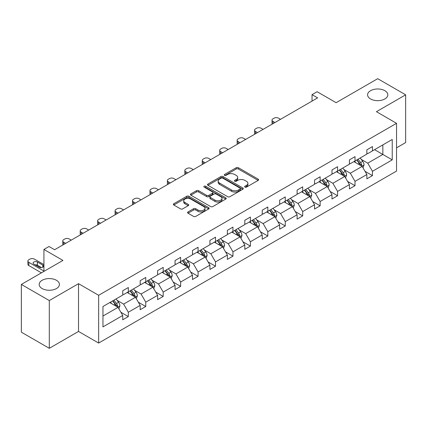 <?xml version="1.0" encoding="UTF-8"?>
<svg xmlns="http://www.w3.org/2000/svg" width="427" height="427" viewBox="0 0 427 427"><rect width="100%" height="100%" fill="white"/><g stroke="black" fill="none" stroke-linecap="round" stroke-linejoin="round"><path stroke-width="0.64" d="M56.449 280.293A10.115 5.839 0 0 0 45.422 279.028A10.115 5.839 0 0 0 39.177 284.425A10.115 5.839 0 0 0 42.14 288.556A10.115 5.839 0 0 0 53.167 289.821A10.115 5.839 0 0 0 59.412 284.425A10.115 5.839 0 0 0 56.449 280.293M384.86 90.689A10.115 5.839 0 0 0 373.833 89.424A10.115 5.839 0 0 0 367.588 94.821A10.115 5.839 0 0 0 370.551 98.947A10.115 5.839 0 0 0 381.578 100.217A10.115 5.839 0 0 0 387.823 94.821A10.115 5.839 0 0 0 384.86 90.689M244.943 187.122A1.084 0.624 0 0 0 246.475 187.122L258.138 180.391A1.553 0.897 0 0 0 258.591 179.762A1.553 0.897 0 0 0 258.138 179.126L238.383 167.726A1.553 0.897 0 0 0 236.19 167.726L224.533 174.456A1.084 0.624 0 0 0 224.218 174.899A1.084 0.624 0 0 0 224.533 175.342A1.084 0.624 0 0 0 226.07 175.342L227.58 174.472A4.964 2.866 0 0 1 234.599 174.472L236.248 175.422A4.964 2.866 0 0 1 237.7 177.445A4.964 2.866 0 0 1 236.248 179.473L234.738 180.343A1.084 0.624 0 0 0 234.418 180.786A1.084 0.624 0 0 0 234.738 181.229A1.084 0.624 0 0 0 236.275 181.229L237.78 180.359A4.964 2.866 0 0 1 244.804 180.359L246.448 181.31A4.964 2.866 0 0 1 247.906 183.338A4.964 2.866 0 0 1 246.448 185.366L244.943 186.236A1.084 0.624 0 0 0 244.623 186.679A1.084 0.624 0 0 0 244.943 187.122L244.943 186.236M396.539 147.833L405.65 142.575L405.65 94.821L377.703 78.685L336.124 102.693L317.122 91.72L312.036 94.655L312.036 101.108M49.297 348.315L78.525 331.437L78.525 283.683L49.297 300.56L49.297 348.315L21.35 332.179L21.35 284.425L62.934 260.417L43.928 249.448L43.928 271.391M49.297 300.56L21.35 284.425M188.024 211.941A1.553 0.897 0 0 0 187.57 212.571A1.553 0.897 0 0 0 188.024 213.206L193.564 216.404A1.553 0.897 0 0 0 195.758 216.404L208.707 208.931A1.553 0.897 0 0 0 209.161 208.296A1.553 0.897 0 0 0 208.707 207.661L188.958 196.26A1.553 0.897 0 0 0 186.764 196.26L173.816 203.738A1.553 0.897 0 0 0 173.362 204.368A1.553 0.897 0 0 0 173.816 205.003L180.509 208.867A1.553 0.897 0 0 0 182.703 208.867L188.243 205.67A1.553 0.897 0 0 0 188.697 205.035A1.553 0.897 0 0 0 188.243 204.4L184.923 202.483A4.153 2.397 0 0 1 183.711 200.791A4.153 2.397 0 0 1 186.273 198.576A4.153 2.397 0 0 1 190.794 199.094L203.796 206.604A4.153 2.397 0 0 1 205.013 208.296A4.153 2.397 0 0 1 202.451 210.511A4.153 2.397 0 0 1 197.925 209.993L195.758 208.739A1.553 0.897 0 0 0 193.564 208.739L188.024 211.941L188.024 213.206M43.928 249.448L49.014 246.507L54.603 249.736L317.624 97.884L312.036 94.655M78.525 283.683L98.648 295.297L396.539 123.312L396.539 171.067L98.648 343.057L98.648 295.297M405.65 94.821L376.422 111.693L396.539 123.312M227.687 196.703A1.553 0.897 0 0 0 229.881 196.703L242.83 189.23A1.553 0.897 0 0 0 243.283 188.595A1.553 0.897 0 0 0 242.83 187.96L223.081 176.559A1.553 0.897 0 0 0 220.887 176.559L207.938 184.037A1.553 0.897 0 0 0 207.485 184.667A1.553 0.897 0 0 0 207.938 185.302L227.687 196.703M204.586 187.357A1.084 0.624 0 0 1 205.691 187.512L205.691 186.22L225.766 197.813A1.553 0.897 0 0 1 226.225 198.448A1.553 0.897 0 0 1 225.766 199.078L212.822 206.556A1.553 0.897 0 0 1 210.628 206.556L190.88 195.155L190.88 193.885A1.553 0.897 0 0 0 190.421 194.52A1.553 0.897 0 0 0 190.88 195.155M190.88 193.885L196.42 190.688A1.553 0.897 0 0 1 198.614 190.688L206.62 195.31A1.553 0.897 0 0 0 208.819 195.31L212.491 193.191A1.553 0.897 0 0 0 212.945 192.556A1.553 0.897 0 0 0 212.491 191.92L204.154 187.106A1.084 0.624 0 0 1 203.834 186.663A1.084 0.624 0 0 1 204.506 186.087A1.084 0.624 0 0 1 205.691 186.22M102.95 306.495L122.736 295.073L122.736 290.75L128.324 287.52L128.324 291.844L140.173 285.006L140.173 280.683L145.762 277.454L145.762 281.777L157.611 274.94L157.611 270.611L163.199 267.387L163.199 271.711L175.049 264.868L175.049 260.545L180.637 257.321L180.637 261.644L192.486 254.802L192.486 250.478L198.075 247.254L198.075 251.578L209.924 244.735L209.924 240.412L215.512 237.182L215.512 241.506L227.361 234.669L227.361 230.345L232.95 227.116L232.95 231.439L244.799 224.602L244.799 220.279L250.387 217.049L250.387 221.373L262.237 214.53L262.237 210.207L267.825 206.983L267.825 211.306L279.674 204.464L279.674 200.14L285.263 196.916L285.263 201.24L297.112 194.397L297.112 190.074L302.7 186.845L302.7 191.168L314.55 184.331L314.55 180.007L320.138 176.778L320.138 181.101L331.987 174.264L331.987 169.941L337.576 166.711L337.576 171.035L349.425 164.192L349.425 159.869L355.013 156.645L355.013 160.968L366.862 154.126L366.862 149.802L372.451 146.578L372.451 150.902L392.237 139.48L392.237 159.869L372.451 171.296L372.451 175.62L366.862 178.844L366.862 174.52L355.013 181.363L355.013 185.686L349.425 188.91L349.425 184.587L337.576 191.429L337.576 195.753L331.987 198.982L331.987 194.653L320.138 201.496L320.138 205.819L314.55 209.049L314.55 204.725L302.7 211.562L302.7 215.886L297.112 219.115L297.112 214.792L285.263 221.629L285.263 225.958L279.674 229.182L279.674 224.858L267.825 231.701L267.825 236.024L262.237 239.248L262.237 234.925L250.387 241.767L250.387 246.091L244.799 249.32L244.799 244.991L232.95 251.834L232.95 256.157L227.361 259.386L227.361 255.063L215.512 261.9L215.512 266.224L209.924 269.453L209.924 265.13L198.075 271.967L198.075 276.296L192.486 279.52L192.486 275.196L180.637 282.039L180.637 286.362L175.049 289.586L175.049 285.263L163.199 292.105L163.199 296.429L157.611 299.658L157.611 295.329L145.762 302.172L145.762 306.495L140.173 309.724L140.173 305.401L128.324 312.238L128.324 316.562L122.736 319.791L122.736 315.468L102.95 326.89L102.95 306.495M127.203 292.49L135.476 297.267L123.627 304.109L117.158 300.373M123.627 304.109L128.324 312.238M135.476 297.267L140.173 305.401M122.736 294.043L123.627 294.555L128.324 291.844M144.641 282.423L152.914 287.2L141.065 294.043L134.596 290.307M141.065 294.043L145.762 302.172M152.914 287.2L157.611 295.329M140.173 283.971L141.065 284.489L145.762 281.777M162.079 272.357L170.352 277.134L158.502 283.971L152.033 280.24M158.502 283.971L163.199 292.105M170.352 277.134L175.049 285.263M157.611 273.904L158.502 274.422L163.199 271.711M179.516 262.29L187.789 267.067L175.94 273.904L169.471 270.168M175.94 273.904L180.637 282.039M187.789 267.067L192.486 275.196M175.049 263.838L175.94 264.356L180.637 261.644M196.954 252.224L205.227 256.995L193.378 263.838L186.909 260.102M193.378 263.838L198.075 271.967M205.227 256.995L209.924 265.13M192.486 253.771L193.378 254.284L198.075 251.578M214.397 242.152L222.664 246.929L210.815 253.771L204.346 250.035M210.815 253.771L215.512 261.9M222.664 246.929L227.361 255.063M209.924 243.705L210.815 244.217L215.512 241.506M231.834 232.085L240.102 236.862L228.253 243.705L221.784 239.969M228.253 243.705L232.95 251.834M240.102 236.862L244.799 244.991M227.361 233.633L228.253 234.151L232.95 231.439M249.272 222.019L257.54 226.796L245.69 233.633L239.221 229.902M245.69 233.633L250.387 241.767M257.54 226.796L262.237 234.925M244.799 223.567L245.69 224.084L250.387 221.373M266.71 211.952L274.977 216.729L263.128 223.567L256.659 219.83M263.128 223.567L267.825 231.701M274.977 216.729L279.674 224.858M262.237 213.5L263.128 214.018L267.825 211.306M284.147 201.886L292.415 206.657L280.566 213.5L274.097 209.764M280.566 213.5L285.263 221.629M292.415 206.657L297.112 214.792M279.674 203.433L280.566 203.951L285.263 201.24M301.585 191.814L309.853 196.591L298.003 203.433L291.534 199.697M298.003 203.433L302.7 211.562M309.853 196.591L314.55 204.725M297.112 193.367L298.003 193.879L302.7 191.168M319.022 181.747L327.29 186.524L315.441 193.367L308.972 189.631M315.441 193.367L320.138 201.496M327.29 186.524L331.987 194.653M314.55 183.295L315.441 183.813L320.138 181.101M336.46 171.681L344.728 176.458L332.879 183.295L326.409 179.564M332.879 183.295L337.576 191.429M344.728 176.458L349.425 184.587M331.987 173.229L332.879 173.746L337.576 171.035M353.898 161.614L362.165 166.391L350.321 173.229L343.847 169.492M350.321 173.229L355.013 181.363M362.165 166.391L366.862 174.52M349.425 163.162L350.321 163.68L355.013 160.968M374.575 149.674L382.848 154.451L367.759 163.162L361.285 159.426M367.759 163.162L372.451 171.296M392.237 159.869L382.848 154.451L382.848 144.897L392.237 139.48M78.525 331.437L98.648 343.057M366.862 153.096L367.759 153.613L372.451 150.902M102.95 316.049L118.039 307.333L109.766 302.562M118.039 307.333L122.736 315.468M365.016 171.328L372.451 175.62M347.578 181.395L355.013 185.686M330.14 191.461L337.576 195.753M312.703 201.528L320.138 205.819M295.265 211.595L302.7 215.886M277.828 221.666L285.263 225.958M260.39 231.733L267.825 236.024M242.952 241.799L250.387 246.091M225.515 251.866L232.95 256.157M208.077 261.932L215.512 266.224M190.639 272.004L198.075 276.296M173.202 282.071L180.637 286.362M155.764 292.137L163.199 296.429M138.327 302.204L145.762 306.495M120.889 312.27L128.324 316.562M245.376 187.277L246.448 186.658A4.964 2.866 0 0 0 247.906 184.629L247.906 183.338M237.7 177.445L237.7 178.737A4.964 2.866 0 0 1 236.248 180.765L235.17 181.384M258.116 180.402L238.383 169.012A1.553 0.897 0 0 0 236.19 169.012L224.97 175.492M242.808 189.241L223.081 177.851A1.553 0.897 0 0 0 220.887 177.851L207.96 185.313M240.086 189.038A1.084 0.624 0 0 0 240.406 188.595A1.084 0.624 0 0 0 240.086 188.152L222.75 178.144A1.084 0.624 0 0 0 221.213 178.144L219.622 179.062A4.964 2.866 0 0 0 218.17 181.091A4.964 2.866 0 0 0 219.622 183.119L231.471 189.956A4.964 2.866 0 0 0 238.496 189.956L240.086 189.038L240.086 190.33A1.084 0.624 0 0 0 240.406 189.887L240.406 188.595M218.17 181.091L218.17 182.382A4.964 2.866 0 0 0 219.622 184.405L219.622 183.119M240.086 190.33L238.496 191.248A4.964 2.866 0 0 1 231.471 191.248L219.622 184.405M190.896 195.166L196.42 191.979L196.42 190.688M212.945 192.556L212.945 193.847A1.553 0.897 0 0 1 212.491 194.477L208.819 196.601A1.553 0.897 0 0 1 206.62 196.601L198.614 191.979A1.553 0.897 0 0 0 196.42 191.979M205.691 187.512L225.75 199.094M214.936 200.108A4.153 2.397 0 0 0 219.457 200.631A4.153 2.397 0 0 0 222.019 198.416A4.153 2.397 0 0 0 220.802 196.719L216.222 194.077A1.553 0.897 0 0 0 214.028 194.077L210.351 196.196A1.553 0.897 0 0 0 209.897 196.831A1.553 0.897 0 0 0 210.351 197.466L214.936 200.108L214.936 201.4A4.153 2.397 0 0 0 219.457 201.918A4.153 2.397 0 0 0 222.019 199.708L222.019 198.416M209.897 196.831L209.897 198.123A1.553 0.897 0 0 0 210.351 198.758L210.351 197.466M214.936 201.4L210.351 198.758M205.013 208.296L205.013 209.588A4.153 2.397 0 0 1 202.451 211.803A4.153 2.397 0 0 1 197.925 211.28L195.758 210.031A1.553 0.897 0 0 0 193.564 210.031L188.045 213.217M183.711 200.791L183.711 202.083A4.153 2.397 0 0 0 184.923 203.775L184.923 202.483M188.222 205.681L184.923 203.775M208.707 207.661L208.707 208.931L188.958 197.552A1.553 0.897 0 0 0 186.764 197.552L173.837 205.013M363.019 167.859L364.044 164.891A4.19 2.418 -120 0 0 362.71 161.326L360.201 157.974M274.924 122.538L272.944 121.396A3.16 1.825 -0 0 1 272.02 120.104A3.16 1.825 -0 0 1 272.944 118.813L274.065 118.167A3.16 1.825 -0 0 1 278.532 118.167L280.512 119.309M355.696 162.655L354.607 161.203M272.282 124.06A3.16 1.825 180 0 1 272.02 123.334L272.02 120.104M361.552 166.034L361.781 165.073A4.19 2.418 -120 0 0 360.585 162.548L358.077 159.202M357.025 159.805L359.785 163.493A2.135 1.233 60 0 1 360.174 164.144L361.781 165.073M356.732 159.976L359.24 163.327A4.19 2.418 60 0 1 360.287 165.302M345.582 177.926L346.607 174.958A4.19 2.418 -120 0 0 345.272 171.392L342.758 168.041M257.486 132.605L255.506 131.463A3.16 1.825 -0 0 1 254.583 130.171A3.16 1.825 -0 0 1 255.506 128.879L256.627 128.233A3.16 1.825 -0 0 1 261.094 128.233L263.075 129.376M338.259 172.721L337.17 171.27M254.844 134.131A3.16 1.825 180 0 1 254.583 133.4L254.583 130.171M344.114 176.1L344.343 175.139A4.19 2.418 -120 0 0 343.148 172.62L340.639 169.268M339.588 169.877L342.347 173.559A2.135 1.233 60 0 1 342.737 174.211L344.343 175.139M339.294 170.042L341.803 173.394A4.19 2.418 60 0 1 342.849 175.369M328.144 187.997L329.169 185.024A4.19 2.418 -120 0 0 327.835 181.459L325.321 178.107M240.049 142.671L238.069 141.529A3.16 1.825 -0 0 1 237.145 140.237A3.16 1.825 -0 0 1 238.069 138.951L239.189 138.305A3.16 1.825 -0 0 1 243.657 138.305L245.637 139.448M320.821 182.788L319.732 181.336M237.407 144.198A3.16 1.825 180 0 1 237.145 143.467L237.145 140.237M326.671 186.167L326.906 185.206A4.19 2.418 -120 0 0 325.71 182.687L323.202 179.335M322.15 179.943L324.91 183.626A2.135 1.233 60 0 1 325.299 184.277L326.906 185.206M321.857 180.109L324.365 183.461A4.19 2.418 60 0 1 325.411 185.441M310.707 198.064L311.731 195.096A4.19 2.418 -120 0 0 310.397 191.526L307.883 188.179M222.611 152.738L220.631 151.596A3.16 1.825 -0 0 1 219.708 150.309A3.16 1.825 -0 0 1 220.631 149.018L221.752 148.372A3.16 1.825 -0 0 1 226.219 148.372L228.199 149.514M303.383 192.855L302.295 191.403M219.969 154.264A3.16 1.825 180 0 1 219.708 153.533L219.708 150.309M309.233 196.233L309.468 195.272A4.19 2.418 -120 0 0 308.273 192.753L305.764 189.401M304.713 190.01L307.472 193.698A2.135 1.233 60 0 1 307.862 194.344L309.468 195.272M304.419 190.175L306.928 193.527A4.19 2.418 60 0 1 307.974 195.507M293.269 208.13L294.294 205.163A4.19 2.418 -120 0 0 292.959 201.592L290.445 198.245M205.173 162.81L203.193 161.668A3.16 1.825 -0 0 1 202.27 160.376A3.16 1.825 -0 0 1 203.193 159.084L204.314 158.438A3.16 1.825 -0 0 1 208.782 158.438L210.762 159.581M285.946 202.926L284.857 201.469M202.531 164.331A3.16 1.825 180 0 1 202.27 163.6L202.27 160.376M291.796 206.3L292.031 205.339A4.19 2.418 -120 0 0 290.835 202.82L288.326 199.473M287.275 200.076L290.034 203.764A2.135 1.233 60 0 1 290.424 204.41L292.031 205.339M286.981 200.247L289.49 203.594A4.19 2.418 60 0 1 290.536 205.574M275.826 218.197L276.856 215.229A4.19 2.418 -120 0 0 275.522 211.664L273.008 208.312M187.736 172.876L185.756 171.734A3.16 1.825 -0 0 1 184.832 170.442A3.16 1.825 -0 0 1 185.756 169.151L186.877 168.505A3.16 1.825 -0 0 1 191.344 168.505L193.324 169.647M268.508 212.993L267.419 211.541M185.094 174.397A3.16 1.825 180 0 1 184.832 173.666L184.832 170.442M274.358 216.372L274.593 215.405A4.19 2.418 -120 0 0 273.397 212.886L270.889 209.54M269.837 210.143L272.597 213.831A2.135 1.233 60 0 1 272.986 214.477L274.593 215.405M269.544 210.314L272.052 213.665A4.19 2.418 60 0 1 273.099 215.64M258.388 228.264L259.419 225.296A4.19 2.418 -120 0 0 258.084 221.73L255.57 218.378M170.298 182.943L168.318 181.801A3.16 1.825 -0 0 1 167.395 180.509A3.16 1.825 -0 0 1 168.318 179.217L169.439 178.571A3.16 1.825 -0 0 1 173.906 178.571L175.887 179.714M251.071 223.059L249.982 221.608M167.656 184.464A3.16 1.825 180 0 1 167.395 183.738L167.395 180.509M256.921 226.438L257.155 225.477A4.19 2.418 -120 0 0 255.96 222.958L253.451 219.606M252.4 220.209L255.159 223.897A2.135 1.233 60 0 1 255.549 224.549L257.155 225.477M252.106 220.38L254.615 223.732A4.19 2.418 60 0 1 255.661 225.707M240.951 238.335L241.981 235.362A4.19 2.418 -120 0 0 240.647 231.797L238.133 228.445M152.861 193.009L150.88 191.867A3.16 1.825 -0 0 1 149.957 190.575A3.16 1.825 -0 0 1 150.88 189.284L151.996 188.643A3.16 1.825 -0 0 1 156.469 188.643L158.449 189.785M233.633 233.126L232.544 231.674M150.219 194.536A3.16 1.825 180 0 1 149.957 193.805L149.957 190.575M239.483 236.505L239.718 235.544A4.19 2.418 -120 0 0 238.522 233.025L236.008 229.673M234.962 230.281L237.722 233.964A2.135 1.233 60 0 1 238.111 234.615L239.718 235.544M234.669 230.447L237.177 233.799A4.19 2.418 60 0 1 238.223 235.779M223.513 248.402L224.543 245.434A4.19 2.418 -120 0 0 223.209 241.863L220.695 238.517M135.423 203.076L133.443 201.934A3.16 1.825 -0 0 1 132.519 200.647A3.16 1.825 -0 0 1 133.443 199.356L134.558 198.71A3.16 1.825 -0 0 1 139.031 198.71L141.011 199.852M216.195 243.193L215.107 241.741M132.781 204.602A3.16 1.825 180 0 1 132.519 203.871L132.519 200.647M222.045 246.571L222.28 245.61A4.19 2.418 -120 0 0 221.085 243.091L218.571 239.739M217.524 240.348L220.284 244.036A2.135 1.233 60 0 1 220.674 244.682L222.28 245.61M217.231 240.513L219.74 243.865A4.19 2.418 60 0 1 220.786 245.845M206.076 258.468L207.106 255.501A4.19 2.418 -120 0 0 205.771 251.93L203.257 248.583M117.985 213.142L116.005 212.005A3.16 1.825 -0 0 1 115.082 210.714A3.16 1.825 -0 0 1 116.005 209.422L117.121 208.776A3.16 1.825 -0 0 1 121.594 208.776L123.574 209.919M198.758 253.264L197.669 251.807M115.343 214.669A3.16 1.825 180 0 1 115.082 213.938L115.082 210.714M204.608 256.638L204.843 255.677A4.19 2.418 -120 0 0 203.647 253.158L201.133 249.811M200.087 250.414L202.846 254.102A2.135 1.233 60 0 1 203.236 254.748L204.843 255.677M199.793 250.585L202.302 253.932A4.19 2.418 60 0 1 203.348 255.912M188.638 268.535L189.668 265.567A4.19 2.418 -120 0 0 188.334 262.002L185.82 258.65M100.548 223.214L98.568 222.072A3.16 1.825 -0 0 1 97.644 220.78A3.16 1.825 -0 0 1 98.568 219.489L99.683 218.843A3.16 1.825 -0 0 1 104.156 218.843L106.136 219.985M181.32 263.331L180.231 261.879M97.906 224.735A3.16 1.825 180 0 1 97.644 224.004L97.644 220.78M187.17 266.71L187.405 265.743A4.19 2.418 -120 0 0 186.209 263.224L183.695 259.878M182.649 260.481L185.409 264.169A2.135 1.233 60 0 1 185.798 264.815L187.405 265.743M182.356 260.651L184.864 263.998A4.19 2.418 60 0 1 185.91 265.978M171.2 278.601L172.23 275.634A4.19 2.418 -120 0 0 170.896 272.068L168.382 268.716M83.11 233.281L81.13 232.139A3.16 1.825 -0 0 1 80.207 230.847A3.16 1.825 -0 0 1 81.13 229.555L82.246 228.909A3.16 1.825 -0 0 1 86.718 228.909L88.699 230.052M163.883 273.397L162.794 271.946M80.468 234.802A3.16 1.825 180 0 1 80.207 234.076L80.207 230.847M169.732 276.776L169.967 275.815A4.19 2.418 -120 0 0 168.772 273.296L166.258 269.944M165.212 270.547L167.971 274.235A2.135 1.233 60 0 1 168.361 274.887L169.967 275.815M164.918 270.718L167.427 274.07A4.19 2.418 60 0 1 168.473 276.045M153.763 288.673L154.793 285.7A4.19 2.418 -120 0 0 153.453 282.135L150.945 278.783M65.673 243.347L63.692 242.205A3.16 1.825 -0 0 1 62.764 240.913A3.16 1.825 -0 0 1 63.692 239.622L64.808 238.981A3.16 1.825 -0 0 1 69.281 238.981L71.261 240.123M146.445 283.464L145.356 282.012M63.031 244.874A3.16 1.825 180 0 1 62.764 244.143L62.764 240.913M152.295 286.843L152.53 285.882A4.19 2.418 -120 0 0 151.334 283.363L148.82 280.011M147.774 280.619L150.534 284.302A2.135 1.233 60 0 1 150.923 284.953L152.53 285.882M147.48 280.785L149.989 284.136A4.19 2.418 60 0 1 151.035 286.111M136.325 298.74L137.355 295.772A4.19 2.418 -120 0 0 136.016 292.201L133.507 288.855M129.007 293.53L127.919 292.079M134.857 296.909L135.092 295.948A4.19 2.418 -120 0 0 133.897 293.429L131.383 290.077M130.336 290.686L133.096 294.374A2.135 1.233 60 0 1 133.486 295.02L135.092 295.948M130.043 290.851L132.551 294.203A4.19 2.418 60 0 1 133.598 296.183M118.887 308.806L119.918 305.839A4.19 2.418 -120 0 0 118.578 302.268L116.069 298.921M43.928 271.065L28.817 262.338A3.16 1.825 -0 0 1 27.888 261.052A3.16 1.825 -0 0 1 28.817 259.76L29.933 259.114A3.16 1.825 -0 0 1 34.406 259.114L43.928 264.612M111.57 303.597L110.481 302.145M41.414 272.842L28.817 265.567A3.16 1.825 180 0 1 27.888 264.276L27.888 261.052M41.472 267.585L37.427 265.247A2.53 1.462 -0 0 0 35.163 264.841M117.42 306.976L117.655 306.015A4.19 2.418 -120 0 0 116.459 303.496L113.945 300.149M112.899 300.752L115.658 304.44A2.135 1.233 60 0 1 116.048 305.086L117.655 306.015M112.605 300.923L115.114 304.27A4.19 2.418 60 0 1 116.16 306.25M33.845 264.083L39.215 267.179A2.53 1.462 -0 0 0 41.969 267.499A2.53 1.462 -0 0 0 43.533 266.149A2.53 1.462 -0 0 0 42.791 265.114L37.427 262.018A2.53 1.462 -0 0 0 34.667 261.703A2.53 1.462 -0 0 0 33.109 263.048A2.53 1.462 -0 0 0 33.845 264.083M246.448 186.658L246.448 185.366M234.738 181.229L234.738 180.343M236.248 180.765L236.248 179.473M224.533 175.342L224.533 174.456M236.19 169.012L236.19 167.726M238.383 169.012L238.383 167.726M258.138 180.391L258.138 179.126M207.938 185.302L207.938 184.037M220.887 177.851L220.887 176.559M223.081 177.851L223.081 176.559M242.83 189.23L242.83 187.96M231.471 191.248L231.471 189.956M238.496 191.248L238.496 189.956M198.614 191.979L198.614 190.688M206.62 196.601L206.62 195.31M208.819 196.601L208.819 195.31M212.491 194.477L212.491 193.191M225.766 199.078L225.766 197.813M193.564 210.031L193.564 208.739M195.758 210.031L195.758 208.739M197.925 211.28L197.925 209.993M188.243 205.67L188.243 204.4M173.816 205.003L173.816 203.738M186.764 197.552L186.764 196.26M188.958 197.552L188.958 196.26M272.944 121.396L272.944 123.681M361.866 166.215L364.017 164.971M360.585 162.548L362.71 161.326M358.05 164.011L359.24 163.327M255.506 131.463L255.506 133.747M344.429 176.282L346.58 175.038M343.148 172.62L345.272 171.392M340.613 174.083L341.803 173.394M238.069 141.529L238.069 143.814M326.991 186.348L329.142 185.11M325.71 182.687L327.835 181.459M323.175 184.149L324.365 183.461M220.631 151.596L220.631 153.88M309.554 196.42L311.705 195.176M308.273 192.753L310.397 191.526M305.737 194.216L306.928 193.527M203.193 161.668L203.193 163.947M292.116 206.487L294.267 205.243M290.835 202.82L292.959 201.592M288.3 204.282L289.49 203.594M185.756 171.734L185.756 174.019M274.678 216.553L276.829 215.309M273.397 212.886L275.522 211.664M270.862 214.349L272.052 213.665M168.318 181.801L168.318 184.085M257.241 226.62L259.392 225.376M255.96 222.958L258.084 221.73M253.424 224.421L254.615 223.732M150.88 191.867L150.88 194.152M239.803 236.686L241.954 235.448M238.522 233.025L240.647 231.797M235.987 234.487L237.177 233.799M133.443 201.934L133.443 204.218M222.366 246.758L224.517 245.514M221.085 243.091L223.209 241.863M218.549 244.554L219.74 243.865M116.005 212.005L116.005 214.285M204.928 256.824L207.079 255.581M203.647 253.158L205.771 251.93M201.112 254.62L202.302 253.932M98.568 222.072L98.568 224.356M187.49 266.891L189.641 265.647M186.209 263.224L188.334 262.002M183.674 264.687L184.864 263.998M81.13 232.139L81.13 234.423M170.053 276.958L172.204 275.714M168.772 273.296L170.896 272.068M166.236 274.758L167.427 274.07M63.692 242.205L63.692 244.49M152.615 287.024L154.766 285.786M151.334 283.363L153.453 282.135M148.799 284.825L149.989 284.136M135.178 297.091L137.329 295.852M133.897 293.429L136.016 292.201M131.361 294.892L132.551 294.203M28.817 262.338L28.817 265.567M117.74 307.162L119.891 305.919M116.459 303.496L118.578 302.268M113.924 304.958L115.114 304.27M37.427 265.247L37.427 262.018M42.791 267.179L42.791 265.114"/></g></svg>

